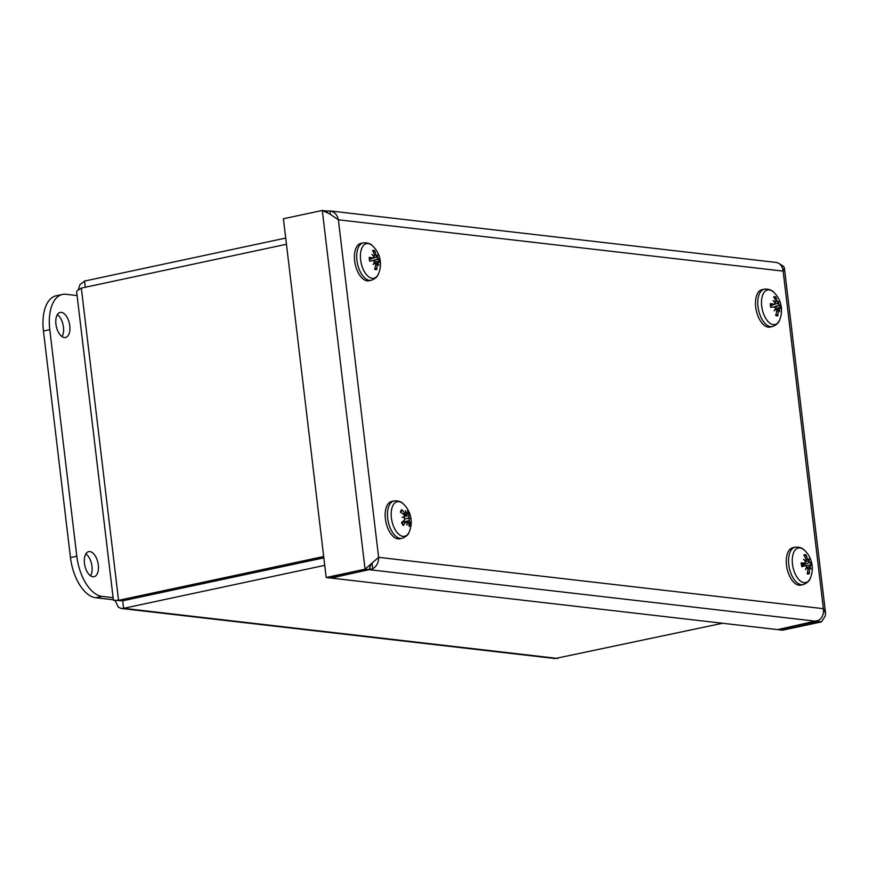 <?xml version="1.0" encoding="UTF-8"?>
<svg xmlns="http://www.w3.org/2000/svg" width="869" height="869" viewBox="0 0 869 869"><rect width="100%" height="100%" fill="white"/><g stroke="black" fill="none" stroke-linecap="round" stroke-linejoin="round"><path stroke-width="1.3" d="M372.551 260.754L379.634 258.853A24.81 1.977 164.9 0 0 378.341 258.799L377.483 257.376L375.506 257.343L377.103 256.768L376.103 255.16A24.81 21.008 -63.6 0 0 374.648 250.739L373.594 252.368M374.648 250.739A9.776 5.105 77.9 0 0 372.573 250.435A24.81 19.933 81.8 0 1 374.68 254.954L373.746 256.507M373.779 256.551L374.267 256.355A24.614 18.336 10.2 0 0 371.965 254.291A24.614 15.751 -141.2 0 1 374.018 256.887L373.192 258.06A24.81 8.125 173.9 0 0 369.249 257.387L369.521 257.724A8.701 4.541 -102.1 0 0 369.901 261.102L373.496 260.657L370.009 261.037L373.474 260.657L374.593 262.025A24.614 10.71 -43.6 0 1 373.116 264.589A24.614 12.416 160.9 0 0 374.963 262.644L375.712 264.295A24.81 18.749 108.3 0 1 374.669 269.26A9.776 5.105 77.9 0 0 376.733 269.553A24.81 22.192 -96.9 0 0 377.146 264.502L377.809 263.046A24.614 13.871 -150.4 0 1 378.797 265.393A24.614 20.215 19.7 0 0 378.058 262.525L378.634 261.395A24.81 5.866 2.7 0 1 380.057 262.612A9.776 5.105 77.9 0 0 379.634 258.853M369.673 261.135A9.776 5.105 77.9 0 1 369.249 257.387L369.521 257.724M374.963 268.184L376.733 269.553M371.248 280.285C375.299 278.775 377.743 276.538 378.58 273.561L378.58 273.561A17.695 9.244 -102.1 0 1 365.979 274.05A17.695 9.244 -102.1 0 1 360.993 250.717A17.695 9.244 -102.1 0 1 372.692 246.014L372.692 246.014C370.715 243.646 367.565 242.592 363.253 242.875A19.129 9.993 77.9 0 0 357.474 263.665A19.129 9.993 77.9 0 0 371.248 280.285L368.956 280.774A19.129 9.993 -102.1 0 1 355.182 264.154A19.129 9.993 -102.1 0 1 360.961 243.363L363.253 242.875M374.561 261.775L378.634 261.395M375.604 263.274L377.809 263.046M369.727 259.299L373.551 258.06L369.716 259.158M377.103 256.768A24.614 7.94 -37.2 0 0 377.646 255.095A24.614 15.175 155.1 0 1 377.483 257.376M377.678 263.057L375.636 263.361M374.224 262.699L374.963 262.644M376.473 263.177L378.058 262.525M375.506 257.343L373.844 257.854M807.518 572.389L809.224 573.659A24.81 22.116 -113.6 0 0 809.311 568.674L809.832 567.044L807.268 567.348M808.3 567.218L810.027 566.447L810.484 565.122A24.81 3.204 -1.5 0 1 811.863 565.719A9.776 5.105 77.9 0 0 811.168 561.95A24.81 0.782 160.9 0 1 810.017 562.525L809.093 561.298L807.127 561.276M809.984 562.536L802.152 565.067A4.834 2.531 -102.1 0 1 802.315 565.947M807.79 561.07L805.769 561.722L808.681 560.755L807.605 559.321A24.81 21.758 -76.9 0 0 805.791 554.813L804.748 556.562M805.791 554.813A9.776 5.105 77.9 0 0 803.792 555.009A24.81 19.857 69.2 0 1 806.226 559.462L805.943 561.037A24.614 16.5 4.2 0 0 803.553 559.299A24.614 14.262 -148.8 0 1 805.748 561.635L805.042 563.014A24.81 5.464 169.9 0 0 801.153 562.96A9.776 5.105 77.9 0 0 801.837 566.718L801.837 566.718A24.81 3.052 -10.5 0 0 805.509 565.621L802.011 565.98L805.509 565.621L806.693 566.784A24.614 12.709 -49.5 0 1 805.433 569.619A24.614 14.675 156.3 0 0 807.095 567.327L807.931 568.815A24.81 19.498 97.3 0 1 807.225 573.866A9.776 5.105 77.9 0 0 809.224 573.659M803.097 584.62C807.149 583.11 809.593 580.872 810.429 577.896L810.429 577.896A17.695 9.244 -102.1 0 1 805.183 582.675A17.695 9.244 -102.1 0 1 792.256 561.113A17.695 9.244 -102.1 0 1 804.542 550.359L804.542 550.359C802.565 547.981 799.415 546.938 795.102 547.22A19.129 9.993 77.9 0 0 789.215 567.468A19.129 9.993 77.9 0 0 802.521 584.707A19.129 9.993 77.9 0 0 803.097 584.62L800.805 585.109A19.129 9.993 -102.1 0 1 800.23 585.206A19.129 9.993 -102.1 0 1 786.923 567.957A19.129 9.993 -102.1 0 1 792.81 547.709L795.102 547.22M801.652 564.166L805.281 562.993L801.642 564.111M805.997 561.016L805.378 561.211L805.997 561.016M808.681 560.755A24.614 10.211 -42.3 0 0 809.028 558.745A24.614 17.174 149.7 0 1 809.093 561.298M805.867 565.6L810.484 565.122M810.027 566.447A24.614 18.727 11.8 0 1 810.918 569.065A24.614 12.036 -156.8 0 0 809.832 567.044M809.995 562.525L801.815 565.143M774.138 306.963L780.731 305.225A24.81 2.14 165.1 0 0 779.439 305.128L778.581 303.694L776.604 303.661L778.2 303.075L777.212 301.467A24.81 20.954 -62.9 0 0 775.767 297.046L774.713 298.675M775.767 297.046A9.776 5.105 77.9 0 0 773.692 296.731A24.81 19.922 82.5 0 1 775.778 301.239L774.844 302.781M774.876 302.825L775.365 302.64A24.614 18.434 10.6 0 0 773.062 300.544A24.614 15.827 -140.7 0 1 775.105 303.151L774.279 304.324A24.81 8.277 174.2 0 0 770.336 303.607L770.336 303.607A9.776 5.105 77.9 0 0 770.738 307.354L774.561 306.92L775.659 308.299A24.614 10.591 -43.2 0 1 774.17 310.841A24.614 12.275 161.2 0 0 776.028 308.908L776.777 310.581A24.81 18.694 108.9 0 1 775.702 315.534A9.776 5.105 77.9 0 0 777.777 315.86A24.81 22.181 -96 0 0 778.211 310.798L778.874 309.353A24.614 13.969 -150 0 1 779.862 311.721A24.614 20.291 20.2 0 0 779.124 308.832L779.71 307.724A24.81 6.018 2.9 0 1 781.133 308.973A9.776 5.105 77.9 0 0 780.731 305.225M776.006 314.48L777.777 315.86M772.324 326.581C776.375 325.071 778.82 322.823 779.656 319.857L779.656 319.857A17.695 9.244 -102.1 0 1 767.066 320.346A17.695 9.244 -102.1 0 1 762.08 297.013A17.695 9.244 -102.1 0 1 773.768 292.31L773.768 292.31C771.791 289.942 768.652 288.888 764.329 289.171A19.129 9.993 77.9 0 0 758.561 309.961A19.129 9.993 77.9 0 0 772.324 326.581L770.032 327.07A19.129 9.993 -102.1 0 1 756.269 310.45A19.129 9.993 -102.1 0 1 762.037 289.659L764.329 289.171M775.637 308.104L779.71 307.724M776.68 309.581L778.874 309.353M770.803 305.562L774.648 304.313L770.792 305.421M778.2 303.075A24.614 7.81 -36.9 0 0 778.754 301.434A24.614 15.055 155.4 0 1 778.581 303.694M778.733 309.375L776.712 309.668M775.289 308.973L776.028 308.908M777.559 309.494L779.124 308.832M776.604 303.661L774.855 304.204M408.745 523.431L410.385 524.105A24.81 16.826 -166.8 0 0 409.266 520.553L409.082 518.521L407.3 518.532L408.995 517.718L408.767 515.784A24.81 9.961 -21.1 0 0 409.288 513.46L404.433 515.447M409.288 513.46A9.776 5.105 77.9 0 0 407.55 510.57A24.81 12.937 138.3 0 1 407.572 513.785L406.084 513.807M403.716 514.633L406.171 513.677L404.921 513.34A24.81 20.269 -148.4 0 0 401.652 509.582L401.75 510.581L401.652 509.582A9.776 5.105 77.9 0 0 400.457 511.982A24.81 14.567 22.7 0 1 404.096 515.002L404.53 516.968L403.325 517.468M404.53 516.968A24.614 4.758 -17 0 0 402.119 517.207A24.614 3.574 -174.9 0 1 404.617 517.772L404.596 519.771A24.81 7.702 150 0 1 401.554 522.627A9.776 5.105 77.9 0 0 403.303 525.517L403.216 524.778L403.303 525.517A24.81 15.197 -32.3 0 0 405.801 521.769L407.007 521.748A24.614 18.282 -91.7 0 1 406.898 525.158A24.614 22.062 116.6 0 0 407.442 521.824L408.441 522.215A24.81 18.01 40.6 0 1 409.19 526.505A9.776 5.105 77.9 0 0 410.385 524.105M408.984 532.393A17.695 9.244 -102.1 0 1 396.351 531.556A17.695 9.244 -102.1 0 1 391.843 508.441A17.695 9.244 -102.1 0 1 403.455 504.063L403.455 504.063C401.478 501.685 398.339 500.642 394.026 500.924A19.129 9.993 77.9 0 0 388.247 521.715A19.129 9.993 77.9 0 0 402.01 538.324C405.932 536.803 408.224 534.88 408.919 532.556L409.342 531.611A17.695 9.244 -102.1 0 1 409.342 531.611A17.695 9.244 -102.1 0 1 408.984 532.393M407.007 521.921L408.441 522.215M401.934 522.302L407.007 521.748M406.171 513.677A24.614 17.597 -78.7 0 0 405.399 510.614A24.614 22.746 96.3 0 1 406.616 513.753L407.572 513.785M408.995 517.718A24.614 8.038 -12.3 0 1 410.179 518.565L409.082 518.521M402.01 538.324L399.718 538.823A19.129 9.993 -102.1 0 1 385.955 522.204A19.129 9.993 -102.1 0 1 391.723 501.413L394.026 500.924M407.3 518.532L404.921 518.967M115.034 600.36L118.423 607.301L121.388 608.485L123.594 608.333L324.734 565.339M722.595 623.258L555.106 658.539L121.388 608.485M121.747 600.696L323.844 557.887M285.705 238.063L84.565 281.056L79.948 284.652L78.297 289.746M113.426 600.294L76.668 292.038L77.145 290.767L81.328 288.095L286.444 244.265M323.681 556.497L118.564 600.327L113.448 600.294M115.49 600.349L122.659 600.805L323.833 557.811M120.585 600.566L118.564 600.327L81.328 288.095M122.703 600.881L123.594 608.333L557.898 658.463M85.303 287.248L84.565 281.056M61.351 312.373A12.818 6.702 -102.1 0 1 69.618 324.658A12.818 6.702 -102.1 0 1 65.533 337.498A12.818 6.702 -102.1 0 1 64.36 337.552A12.818 6.702 -102.1 0 1 56.094 325.267A12.818 6.702 -102.1 0 1 60.178 312.427A12.818 6.702 -102.1 0 1 61.351 312.373M62.036 336.618A12.818 6.702 77.9 0 0 63.079 324.908A12.818 6.702 77.9 0 0 57.343 314.665M89.876 551.587A12.818 6.702 -102.1 0 1 98.143 563.872A12.818 6.702 -102.1 0 1 94.058 576.712A12.818 6.702 -102.1 0 1 92.885 576.766A12.818 6.702 -102.1 0 1 84.619 564.481A12.818 6.702 -102.1 0 1 88.703 551.641A12.818 6.702 -102.1 0 1 89.876 551.587M90.561 575.832A12.818 6.702 77.9 0 0 91.603 564.133A12.818 6.702 77.9 0 0 85.868 553.879M113.122 597.676L102.042 596.395A38.453 20.096 -102.1 0 1 76.798 556.236L49.772 329.655A38.453 20.096 -102.1 0 1 62.481 294.45L56.159 295.797A38.453 20.096 77.9 0 0 43.45 331.013L70.465 557.583A38.453 20.096 77.9 0 0 95.72 597.742L113.372 599.784M62.481 294.45A38.453 20.096 -102.1 0 1 66.022 294.287L77.091 295.569M327.57 212.905L326.386 210.917L322.29 210.45L329.72 213.937L338.378 219.803C337.27 214.708 334.456 211.754 329.905 210.917L330.426 214.295M372.584 562.678L370.552 565.143L369.162 569.673L330.274 577.983L326.19 577.505L283.403 218.76L322.29 210.45L365.067 569.195L378.623 557.344L823.388 608.68C823.964 613.883 822.422 617.772 818.739 620.368L777.614 629.612L331.165 578.081L372.595 568.858C376.733 566.327 378.743 562.493 378.623 557.344L338.378 219.803L783.132 271.128C782.491 266.099 780.134 263.198 776.06 262.416L329.916 210.917M821.477 621.878L782.589 630.188L778.494 629.71L817.381 621.4L821.477 621.878L825.268 615.991L825.528 613.09L823.388 608.68L783.132 271.128L784.381 268.021L783.577 266.327L778.298 263.079M327.472 212.764L327.265 211.026L326.527 211.178M329.916 210.928L327.265 211.026M369.781 567.522L370.042 569.771L816.491 621.302M369.162 569.673L365.067 569.195L326.19 577.505M378.754 259.038A8.701 4.541 -102.1 0 1 379.112 261.71M373.159 251.51A8.701 4.541 -102.1 0 1 374.322 251.836M376.179 268.564A8.701 4.541 -102.1 0 1 374.876 268.51M377.146 264.502L375.647 264.817M378.341 258.799L372.138 260.809M376.103 255.16L374.789 255.399M808.594 572.693A8.701 4.541 -102.1 0 1 807.41 572.964M810.342 562.373A8.701 4.541 -102.1 0 1 810.896 565.252M804.357 555.899A8.701 4.541 -102.1 0 1 805.541 555.943M802.033 566.545A8.701 4.541 -102.1 0 1 801.414 563.166M809.311 568.674L807.92 568.989M810.332 565.132L805.921 565.621M807.605 559.321L806.269 559.571M779.841 305.399A8.701 4.541 -102.1 0 1 780.188 308.05M774.279 297.806A8.701 4.541 -102.1 0 1 775.441 298.143M770.966 307.333A8.701 4.541 -102.1 0 1 770.607 303.954M777.234 314.86A8.701 4.541 -102.1 0 1 775.919 314.795M778.211 310.798L776.701 311.113M779.439 305.128L773.573 307.018M777.212 301.467L775.887 301.706M771.085 307.289L774.561 306.92L771.085 307.289L770.716 303.813M409.516 523.486A8.701 4.541 -102.1 0 1 409.006 524.8M407.659 512.417A8.701 4.541 -102.1 0 1 408.539 514.057M400.826 512.254A8.701 4.541 -102.1 0 1 401.75 510.581M403.216 524.778A8.701 4.541 -102.1 0 1 401.771 522.443M409.266 520.553L406.551 521.324M408.767 515.784L404.672 516.273M404.921 513.34L402.858 513.872M43.45 331.013L49.772 329.655M95.72 597.742L102.042 596.395M76.798 556.236L70.465 557.583M372.595 568.869L372.171 563.014M370.02 261.091L369.629 257.582M378.58 273.561A24.864 24.864 0 0 0 372.692 246.014M802.174 566.566L801.522 563.047M810.429 577.896A24.864 24.864 0 0 0 804.542 550.359M809.604 567.077L807.203 567.338M779.656 319.857A24.864 24.864 0 0 0 773.768 292.31M400.783 512.58L401.782 510.537M403.39 524.887L401.804 522.236M409.353 531.6A24.864 24.864 0 0 0 403.455 504.063M406.366 521.302L402.586 521.715M407.333 514.176L404.259 515.165M407.833 521.541L406.942 521.639M825.55 613.079L784.403 268.021"/></g></svg>
